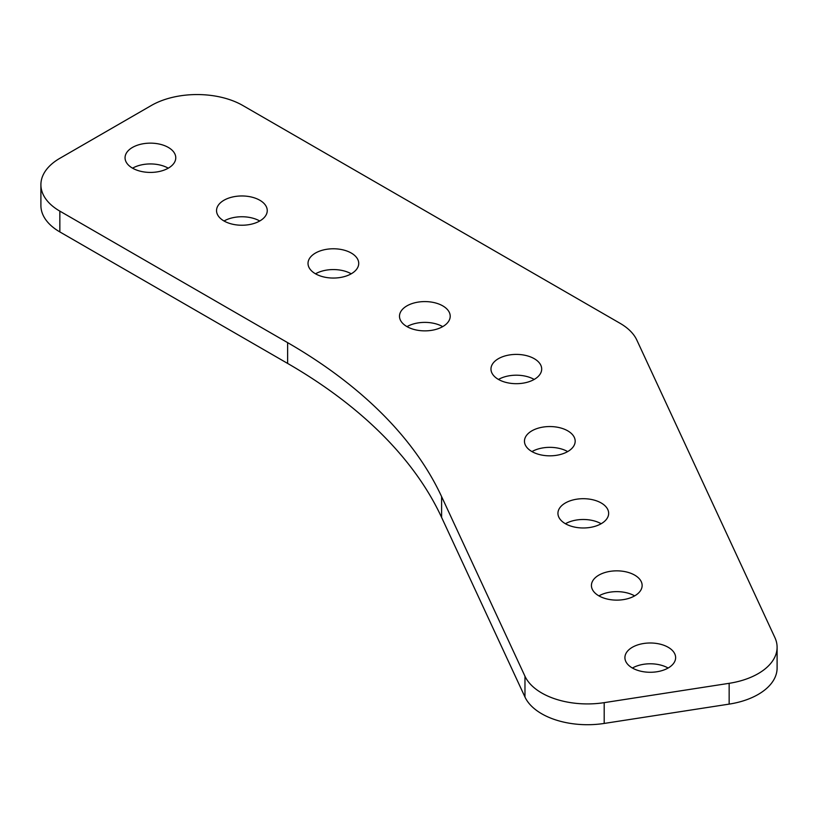 <?xml version="1.0" encoding="UTF-8"?>
<svg xmlns="http://www.w3.org/2000/svg" width="818" height="818" viewBox="0 0 818 818"><rect width="100%" height="100%" fill="white"/><g stroke="black" fill="none" stroke-linecap="round" stroke-linejoin="round"><path stroke-width="1.23" d="M567.743 430.841A25.358 14.642 0 0 0 540.115 427.661A25.358 14.642 0 0 0 524.461 441.188A25.358 14.642 0 0 0 531.884 451.546A25.358 14.642 0 0 0 559.522 454.716A25.358 14.642 0 0 0 575.177 441.188A25.358 14.642 0 0 0 567.743 430.841M567.672 451.587A25.358 14.642 0 0 0 531.966 451.587M601.23 502.988A25.358 14.642 0 0 0 573.592 499.808A25.358 14.642 0 0 0 557.937 513.336A25.358 14.642 0 0 0 565.371 523.694A25.358 14.642 0 0 0 592.999 526.864A25.358 14.642 0 0 0 608.653 513.336A25.358 14.642 0 0 0 601.23 502.988M601.148 523.735A25.358 14.642 0 0 0 565.442 523.735M634.717 575.136A25.358 14.642 0 0 0 607.079 571.956A25.358 14.642 0 0 0 591.424 585.484A25.358 14.642 0 0 0 598.858 595.841A25.358 14.642 0 0 0 626.486 599.011A25.358 14.642 0 0 0 642.14 585.484A25.358 14.642 0 0 0 634.717 575.136M634.635 595.882A25.358 14.642 0 0 0 598.929 595.882M668.194 647.283A25.358 14.642 0 0 0 640.566 644.103A25.358 14.642 0 0 0 624.911 657.631A25.358 14.642 0 0 0 632.334 667.989A25.358 14.642 0 0 0 659.973 671.159A25.358 14.642 0 0 0 675.627 657.631A25.358 14.642 0 0 0 668.194 647.283M668.122 668.03A25.358 14.642 0 0 0 632.416 668.03M442.783 305.881A25.358 14.642 0 0 0 415.145 302.701A25.358 14.642 0 0 0 399.491 316.229A25.358 14.642 0 0 0 406.924 326.576A25.358 14.642 0 0 0 434.552 329.756A25.358 14.642 0 0 0 450.207 316.229A25.358 14.642 0 0 0 442.783 305.881M442.702 326.627A25.358 14.642 0 0 0 406.996 326.627M534.256 358.693A25.358 14.642 0 0 0 506.628 355.513A25.358 14.642 0 0 0 490.974 369.041A25.358 14.642 0 0 0 498.397 379.399A25.358 14.642 0 0 0 526.035 382.568A25.358 14.642 0 0 0 541.69 369.041A25.358 14.642 0 0 0 534.256 358.693M534.185 379.44A25.358 14.642 0 0 0 498.479 379.44M351.3 253.059A25.358 14.642 0 0 0 323.672 249.889A25.358 14.642 0 0 0 308.018 263.416A25.358 14.642 0 0 0 315.441 273.764A25.358 14.642 0 0 0 343.079 276.934A25.358 14.642 0 0 0 358.724 263.416A25.358 14.642 0 0 0 351.3 253.059M351.219 273.805A25.358 14.642 0 0 0 315.523 273.805M259.817 200.246A25.358 14.642 0 0 0 232.189 197.077A25.358 14.642 0 0 0 216.535 210.594A25.358 14.642 0 0 0 223.958 220.952A25.358 14.642 0 0 0 251.596 224.122A25.358 14.642 0 0 0 267.251 210.594A25.358 14.642 0 0 0 259.817 200.246M259.746 220.993A25.358 14.642 0 0 0 224.04 220.993M168.344 147.434A25.358 14.642 0 0 0 140.706 144.254A25.358 14.642 0 0 0 125.052 157.782A25.358 14.642 0 0 0 132.485 168.13A25.358 14.642 0 0 0 160.113 171.31A25.358 14.642 0 0 0 175.768 157.782A25.358 14.642 0 0 0 168.344 147.434M168.263 168.181A25.358 14.642 0 0 0 132.557 168.181M59.847 211.126L59.847 231.923L287.629 363.427A594.86 343.437 180 0 1 441.597 517.385L524.972 697.038L524.972 676.241A64.683 37.342 0 0 0 604.195 702.652L729.155 683.316A64.683 37.342 0 0 0 777.1 647.242A64.683 37.342 0 0 0 774.891 637.58L636.813 340.043A64.683 37.342 0 0 0 620.064 323.304L242.803 105.491A64.683 37.342 0 0 0 151.33 105.491L59.847 158.314A64.683 37.342 0 0 0 40.9 184.715A64.683 37.342 0 0 0 59.847 211.126L287.629 342.64A594.86 343.437 180 0 1 441.597 496.598L524.972 676.241M604.195 702.652L604.195 723.439L729.155 704.114L729.155 683.316M59.847 231.923A64.683 37.342 180 0 1 40.9 205.512L40.9 184.715M777.1 647.242L777.1 668.04A64.683 37.342 180 0 1 729.155 704.114M604.195 723.439A64.683 37.342 180 0 1 524.972 697.038M441.597 496.598L441.597 517.385M287.629 342.64L287.629 363.427"/></g></svg>
